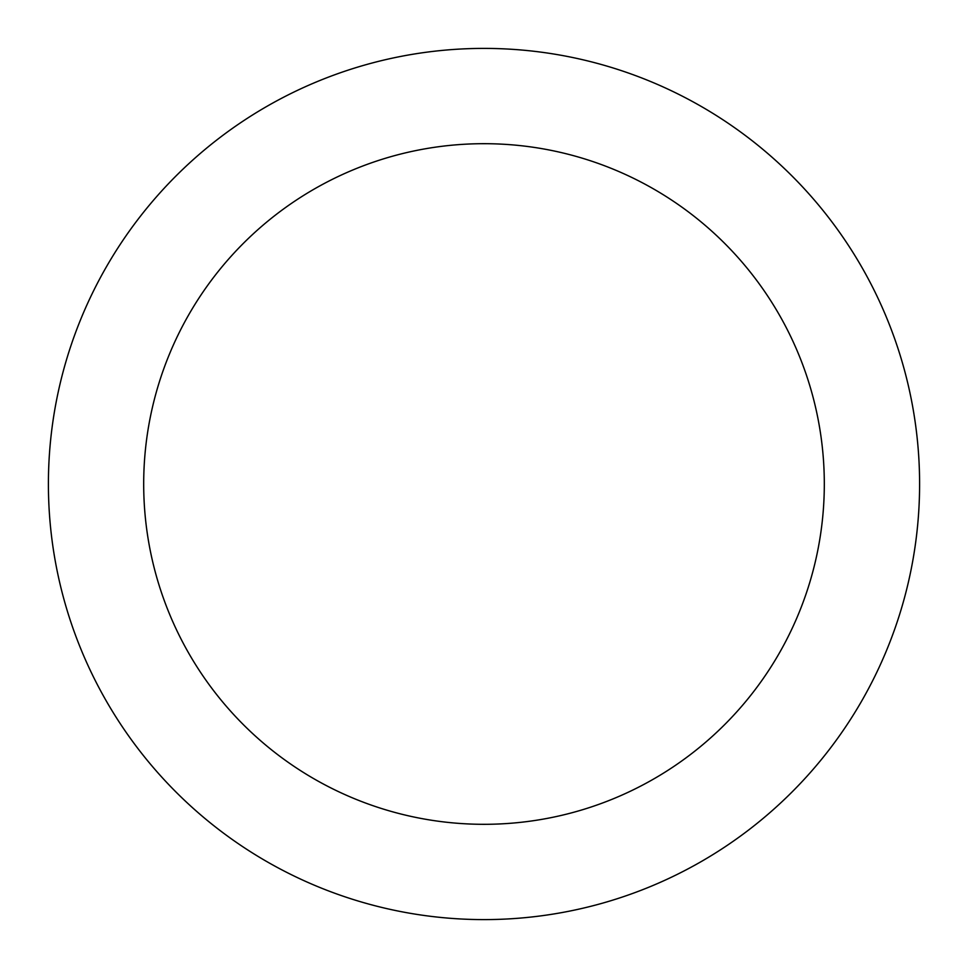 <?xml version="1.0" encoding="UTF-8"?>
<svg xmlns="http://www.w3.org/2000/svg" width="968" height="968" viewBox="0 0 968 968"><rect width="100%" height="100%" fill="white"/><g stroke="black" fill="none" stroke-linecap="round" stroke-linejoin="round"><path stroke-width="1.45" d="M824.312 484A340.312 340.312 0 0 0 484 143.688A340.312 340.312 0 0 0 143.688 484A340.312 340.312 0 0 0 484 824.312A340.312 340.312 0 0 0 824.312 484M919.6 484A435.6 435.6 0 0 0 484 48.4A435.6 435.6 0 0 0 48.4 484A435.6 435.6 0 0 0 484 919.6A435.6 435.6 0 0 0 919.6 484"/></g></svg>
